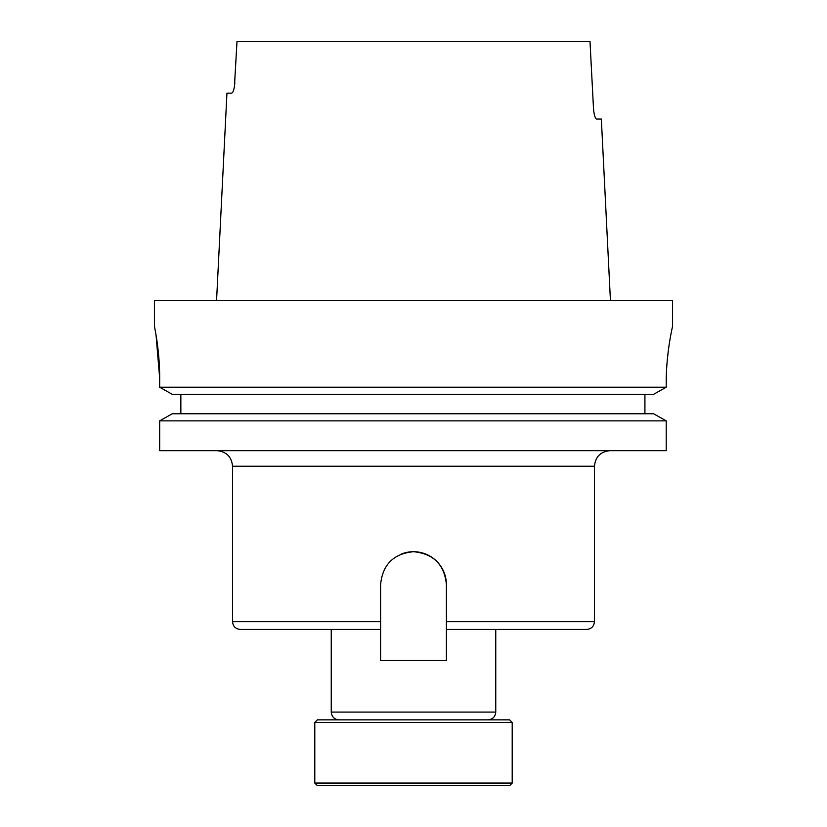 <?xml version="1.0" encoding="UTF-8"?>
<svg xmlns="http://www.w3.org/2000/svg" width="827" height="827" viewBox="0 0 827 827"><rect width="100%" height="100%" fill="white"/><g stroke="black" fill="none" stroke-linecap="round" stroke-linejoin="round"><path stroke-width="1.24" d="M317.382 719.852L509.618 719.852L512.202 722.436L314.798 722.436L317.382 719.852M512.202 783.055L509.618 785.65L317.382 785.65L314.798 783.055L512.202 783.055L512.202 722.436M314.798 783.055L314.798 722.436M380.596 621.656L232.542 621.656C232.997 626.38 235.592 628.975 240.316 629.43L380.596 629.43L380.596 584.617C382.55 564.624 393.518 553.656 413.5 551.712C433.482 553.645 444.45 564.614 446.404 584.617L446.404 629.43L586.684 629.43C591.408 628.975 594.003 626.38 594.458 621.656L594.458 466.221L232.542 466.221C231.622 456.783 226.443 451.594 216.994 450.674M156.055 335.142L159.663 378.135C159.807 350.359 154.267 325.662 154.432 326.324L154.432 300.418L672.568 300.418L672.568 326.324M159.663 450.674L666.221 450.674L666.221 420.871L653.578 413.758L666.221 420.871L159.663 420.871L159.663 450.674L159.663 420.871L172.254 413.758L159.663 420.871M180.855 413.758L180.855 394.324M172.254 394.324L159.663 387.222L172.254 394.324L653.578 394.324L666.221 387.222L666.221 383.315C666.055 352.767 672.775 325.642 672.568 326.324C672.775 325.652 666.066 352.643 666.221 383.315L666.479 371.974M159.663 378.135L159.663 387.222L666.221 387.222L653.578 394.324M668.195 351.63L667.172 361.347M234.413 86.794L237.008 41.35L589.992 41.35L593.507 108.709C594.086 115.056 595.161 118.509 596.701 119.067L601.343 119.067L610.429 300.418M596.701 119.067C595.161 118.519 594.096 115.067 593.507 108.709M234.847 82.803C234.258 89.151 233.183 92.603 231.632 93.162L226.949 93.162L216.571 300.418M155.197 330.273L155.6 332.495M644.926 413.758L644.926 394.324M172.254 413.758L653.578 413.758M446.404 584.617A32.904 32.904 0 0 0 400.992 554.183M380.596 629.43L380.596 660.525L446.404 660.525L446.404 629.43M331.245 629.43L331.245 712.078L495.755 712.078C495.29 716.792 492.706 719.387 487.982 719.852M446.404 621.656L594.458 621.656M495.755 712.078L495.755 629.43M232.542 621.656L232.542 466.221M331.245 712.078C331.71 716.792 334.294 719.387 339.018 719.852M594.458 466.221C595.378 456.783 600.557 451.594 610.006 450.674"/></g></svg>
